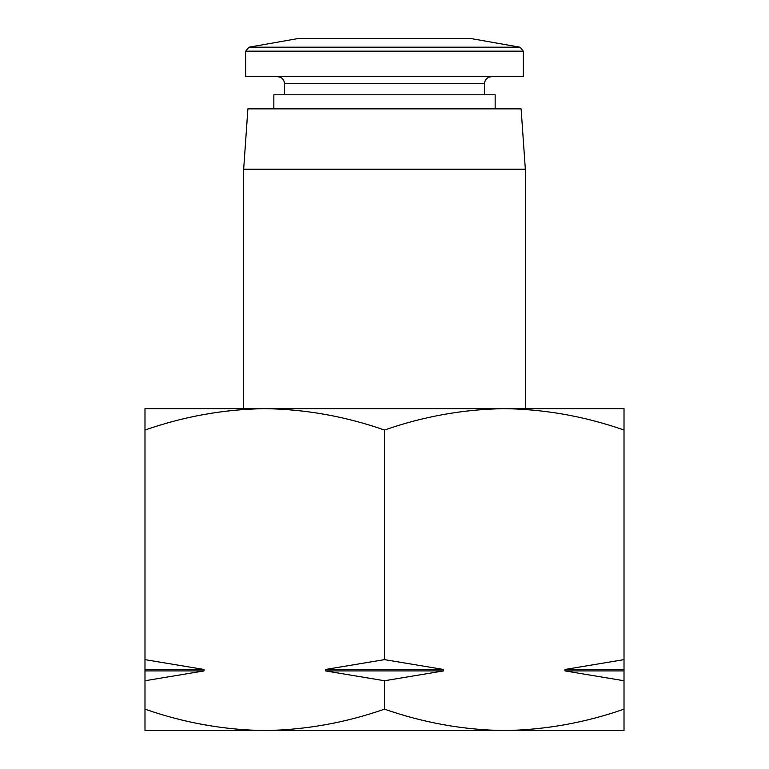 <?xml version="1.0" encoding="UTF-8"?>
<svg xmlns="http://www.w3.org/2000/svg" width="769" height="769" viewBox="0 0 769 769"><rect width="100%" height="100%" fill="white"/><g stroke="black" fill="none" stroke-linecap="round" stroke-linejoin="round"><path stroke-width="1.15" d="M157.405 730.55L264.738 730.55L144.985 730.55L144.985 709.153C184.089 722.822 224.01 729.954 264.738 730.55C305.447 729.935 345.368 722.802 384.5 709.153C423.604 722.822 463.524 729.954 504.262 730.55C544.961 729.935 584.882 722.802 624.015 709.153L624.015 730.55L504.262 730.55L611.595 730.55M264.738 730.55L504.262 730.55M624.015 430.034C584.911 416.375 544.99 409.243 504.262 408.647L624.015 408.647L624.015 659.639L565.004 669.463L624.015 669.463L624.015 659.639M384.5 430.034C345.396 416.375 305.476 409.243 264.738 408.647L504.262 408.647C463.553 409.262 423.632 416.394 384.5 430.034L384.5 659.639L325.489 669.463L443.511 669.463L384.5 659.639M264.738 408.647C224.039 409.262 184.118 416.394 144.985 430.034L144.985 408.647L264.776 408.647M243.667 408.647L243.667 169.228L525.333 169.228L525.333 408.647M243.667 169.228L247.887 108.871L521.113 108.871L525.333 169.228M273.841 108.871L273.841 94.779L495.159 94.779L495.159 108.871M284.53 94.779L284.53 83.715L484.47 83.715C484.893 79.438 487.238 77.092 491.516 76.679M277.484 76.679C281.762 77.092 284.107 79.438 284.53 83.715M245.676 51.158L245.676 76.679L523.324 76.679L523.324 51.158L519.998 47.197L249.002 47.197L245.676 51.158L523.324 51.158M249.002 47.197L298.612 38.45L470.388 38.45L519.998 47.197M144.985 430.034L144.985 709.153M325.489 669.463L325.489 670.924L384.5 680.748L384.5 709.153M144.985 680.748L203.996 670.924L203.996 669.463L144.985 659.639M565.004 669.463L565.004 670.924L624.015 680.748L624.015 709.153M384.5 680.748L443.511 670.924L443.511 669.463M624.015 680.748L624.015 669.463M565.004 670.924L624.015 670.924M325.489 670.924L443.511 670.924M144.985 670.924L203.996 670.924M144.985 669.463L203.996 669.463M484.47 94.779L484.47 83.715"/></g></svg>
